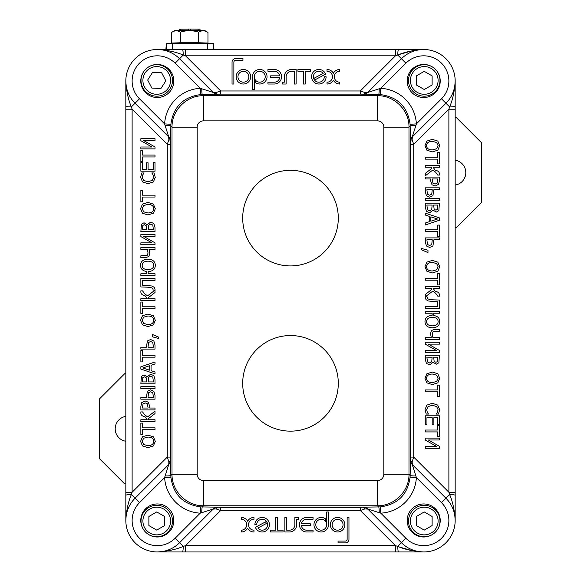 <?xml version="1.0" encoding="UTF-8"?>
<svg xmlns="http://www.w3.org/2000/svg" width="581" height="581" viewBox="0 0 581 581"><rect width="100%" height="100%" fill="white"/><g stroke="black" fill="none" stroke-linecap="round" stroke-linejoin="round"><path stroke-width="0.87" d="M172.673 49.516L172.673 43.328L166.319 43.437L166.319 49.516M166.319 43.437L165.897 49.516M213.525 49.516L213.525 43.444L172.673 43.328M177.365 43.328L189.791 42.812L202.224 43.335M177.365 43.205L171.627 43.038L180.437 42.762L198.6 42.754L207.962 43.03L202.224 43.205M171.627 32.405L175.012 30.437L189.791 30.19L204.577 30.437L207.962 32.391C204.839 30.408 201.723 30.314 198.6 32.122C192.543 30.227 186.494 30.227 180.437 32.122C177.503 30.321 174.561 30.415 171.627 32.405L171.627 43.038M180.437 32.122L180.437 42.762M207.962 32.391L207.962 43.03M198.6 32.122L198.6 42.754M188.556 29.166L179.565 29.188L179.565 30.263M200.024 30.263L200.024 29.188L190.757 29.05L188.556 29.05L188.556 30.19L188.556 29.05M190.873 30.19L190.873 29.166M207.294 43.335L207.294 49.516M455.17 80.984L455.17 80.984A31.468 31.468 0 0 0 423.702 49.516L398.522 49.516A6.297 0.77 90 0 0 397.76 55.042C405.066 51.92 413.716 50.082 423.702 49.516L423.702 49.516A31.468 31.468 0 0 1 455.17 80.984C454.611 90.977 452.766 99.62 449.643 106.926A6.297 0.77 0 0 0 455.17 106.163L455.17 80.984A31.468 31.468 0 0 0 423.702 49.516M365.013 92.561A3.145 1.83 -89.2 0 1 363.437 94.137L365.347 93.846L367.846 92.335L365.013 92.561L360.307 90.97L395.472 55.812L395.472 49.516L185.528 49.516L185.528 55.812L395.472 55.812L397.76 55.042L401.449 58.732L367.729 92.452L401.449 58.732L405.901 63.184A25.179 25.179 0 0 1 441.502 63.184A25.179 25.179 0 0 1 441.502 98.792L416.381 123.906A37.78 37.765 -45 0 0 380.78 88.305L380.432 94.587C397.796 96.998 407.688 106.889 410.099 124.254L416.381 123.906L415.909 125.467A6.297 0.545 -0.1 0 0 410.15 126.004L410.556 141.248A3.145 1.83 179.2 0 1 412.125 139.672L412.357 136.84L410.84 139.338L410.571 144.379L413.716 144.379L412.125 139.672M398.522 49.516L395.472 49.516M297.937 71.296L297.937 69.48L310.668 69.48L310.668 71.296L305.214 71.296L305.214 84.02L303.391 84.02L303.391 71.296L297.937 71.296M232.044 62.203A3.639 3.639 0 0 1 235.683 58.572L242.952 58.572L242.952 60.388L235.683 60.388A1.816 1.816 0 0 0 233.867 62.203L233.867 84.02L232.044 84.02L232.044 62.203M327.023 71.296L327.023 69.48A7.27 7.27 0 0 1 333.385 73.228A7.27 7.27 0 0 1 339.747 69.48L339.747 71.296A5.454 5.454 0 0 0 334.293 76.75A5.454 5.454 0 0 0 339.747 82.204L339.747 84.02A7.27 7.27 0 0 1 333.385 80.265A7.27 7.27 0 0 1 327.023 84.02L327.023 82.204A5.454 5.454 0 0 0 332.477 76.75A5.454 5.454 0 0 0 327.023 71.296M282.489 82.204L284.305 82.204L284.305 76.75A7.27 7.27 0 0 1 291.575 69.48L296.121 69.48L296.121 84.02L294.306 84.02L294.306 71.296L291.575 71.296A5.454 5.454 0 0 0 286.128 76.75L286.128 84.02L282.489 84.02L282.489 82.204M274.312 84.02L267.95 84.02L267.95 82.204L274.312 82.204A5.454 5.454 0 0 0 279.686 77.658L270.673 77.658L270.673 75.842L279.686 75.842A5.454 5.454 0 0 0 274.312 71.296L267.95 71.296L267.95 69.48L274.312 69.48A7.27 7.27 0 0 1 281.582 76.75A7.27 7.27 0 0 1 274.312 84.02M325.643 74.165L315.418 79.597L314.568 77.992L323.167 73.424A5.454 5.454 0 0 0 314.372 73.627A5.454 5.454 0 0 0 317.204 81.95A5.454 5.454 0 0 0 324.3 76.75L326.115 76.75A7.27 7.27 0 0 1 315.999 83.439A7.27 7.27 0 0 1 313.805 71.507A7.27 7.27 0 0 1 325.643 74.165M255.226 79.764A5.454 5.454 0 0 0 264.086 80.076A5.454 5.454 0 0 0 261.53 71.586A5.454 5.454 0 0 0 254.311 76.75L254.311 89.474L252.495 89.474L252.495 76.75A7.27 7.27 0 0 1 261.392 69.662A7.27 7.27 0 0 1 266.316 79.909A7.27 7.27 0 0 1 255.226 82.422L255.226 79.764M236.14 76.75A7.27 7.27 0 0 1 247.041 70.454A7.27 7.27 0 0 1 247.041 83.047A7.27 7.27 0 0 1 236.14 76.75M237.956 76.75A5.454 5.454 0 0 1 246.133 72.029A5.454 5.454 0 0 1 246.133 81.471A5.454 5.454 0 0 1 237.956 76.75M401.449 58.732A31.468 31.468 0 0 1 445.954 58.732A31.468 31.468 0 0 1 445.954 103.236L412.234 136.963L445.954 103.236L449.643 106.926L448.881 109.213L448.881 492.252L455.17 492.252L455.17 106.163M455.17 109.213L448.881 109.213L413.716 144.379L413.716 457.087L410.571 457.087L410.556 460.217L410.84 462.127L412.357 464.626L412.125 461.793L413.716 457.087L448.881 492.252L449.643 494.54C452.766 501.846 454.611 510.488 455.17 520.482L455.17 492.252M432.351 384.578L426.897 382.879L424.972 378.311L426.897 373.743L432.351 372.058L437.813 373.75L439.73 378.311L437.813 382.879L432.351 384.578M432.351 382.61C428.575 382.494 426.657 381.063 426.599 378.318C426.657 375.58 428.575 374.142 432.351 374.019L436.629 375.173L438.103 378.318L436.629 381.456L432.351 382.61M426.418 363.437L425.27 359.363L425.27 355.296L439.432 355.296L438.858 362.769L436.244 364.236L433.143 362.253L429.62 364.904L426.418 363.437M435.975 362.275L434.152 361.484L433.68 357.184L437.827 357.184L437.457 361.556L435.975 362.275M429.541 362.943L427.471 361.919L426.875 357.184L432.111 357.184L431.741 361.796L429.541 362.943M425.27 350.546L436.52 350.546L425.27 344.155L425.27 342.253L439.432 342.253L439.432 344.134L428.371 344.134L439.432 350.43L439.432 352.427L425.27 352.427L425.27 350.546M425.27 337.503L431.262 337.503L430.506 333.538L431.443 330.524L434.566 329.318L439.432 329.318L439.432 331.199L433.099 331.649L432.235 333.908L432.881 337.503L439.432 337.503L439.432 339.384L425.27 339.384L425.27 337.503M425.314 296.847L427.093 296.847L427.5 298.489C428.306 299.288 430.528 299.745 434.152 299.854L439.432 300.043L439.432 308.475L425.27 308.475L425.27 306.594L437.754 306.594L437.754 301.822L428.32 300.994L426.026 299.629L425.248 297.574L425.27 294.487L431.763 289.469L431.763 288.292L425.27 288.292L425.27 286.404L439.432 286.404L439.432 288.292L433.048 288.292L435.118 291.11L436.585 291.64C438.611 292.279 439.563 293.587 439.432 295.555L439.432 296.136L437.754 296.136L435.59 293.18L432.722 291.132L425.314 296.847M437.754 278.328L437.754 273.578L439.432 273.578L439.432 284.959L437.754 284.959L437.754 280.209L425.27 280.209L425.27 278.328L437.754 278.328M426.432 245.988L425.27 241.914L425.27 237.905L439.432 237.905L439.432 239.786L433.876 239.786L432.91 246.053L429.657 247.47L426.432 245.988M429.62 245.502L427.471 244.485L426.875 239.786L432.249 239.786L431.741 244.528L429.62 245.502M437.754 229.829L437.754 225.079L439.432 225.079L439.432 236.46L437.754 236.46L437.754 231.71L425.27 231.71L425.27 229.829L437.754 229.829M425.27 198.426L439.432 198.426L439.432 200.314L425.27 200.314L425.27 198.426M426.432 195.695L425.27 191.621L425.27 187.823L439.432 187.823L439.432 189.704L433.876 189.704L432.91 195.753L429.657 197.17L426.432 195.695M429.62 195.201L427.471 194.185L426.875 189.704L432.249 189.704L431.741 194.228L429.62 195.201M432.351 151.895L426.897 150.196L424.972 145.628L426.897 141.06L432.351 139.375L437.813 141.067L439.73 145.628L437.813 150.196L432.351 151.895M432.351 149.927C428.575 149.804 426.657 148.373 426.599 145.635C426.657 142.897 428.575 141.459 432.351 141.336L436.629 142.49L438.103 145.635L436.629 148.772L432.351 149.927M437.754 157.262L437.754 152.512L439.432 152.512L439.432 163.893L437.754 163.893L437.754 159.143L425.27 159.143L425.27 157.262L437.754 157.262M425.27 173.421L431.763 168.41L431.763 167.226L425.27 167.226L425.27 165.345L439.432 165.345L439.432 167.226L433.048 167.226L435.118 170.044L436.585 170.574C438.611 171.213 439.563 172.521 439.432 174.489L439.432 175.077L437.754 175.077L435.59 172.114L432.722 170.073L425.27 175.818L425.27 173.421M432.017 184.794L430.55 180.56L430.55 178.963L425.27 178.963L425.27 177.082L439.432 177.082L439.432 180.64L438.546 184.344L435.162 186.036L432.017 184.794M435.104 184.075L433.005 183.269L432.155 178.963L437.805 178.963L437.261 183.051L435.104 184.075M426.418 211.317L425.27 207.243L425.27 203.183L439.432 203.183L438.858 210.649L436.244 212.123L433.143 210.133L429.62 212.784L426.418 211.317M435.975 210.155L434.152 209.363L433.68 205.064L437.827 205.064L437.457 209.436L435.975 210.155M429.541 210.823L427.471 209.799L426.875 205.064L432.111 205.064L431.741 209.676L429.541 210.823M439.432 217.904L439.432 220.221L425.27 225L425.27 223.01L429.228 221.724L429.228 216.321L425.27 215.035L425.27 213.133L439.432 217.904M430.833 221.208L430.833 216.836L437.5 219.015L430.833 221.208M421.748 249.91L421.748 248.523L427.979 250.2L427.979 252.575L421.748 249.91M432.351 272.954L426.897 271.254L424.972 266.694L426.897 262.125L432.351 260.433L437.813 262.133L439.73 266.694L437.813 271.254L432.351 272.954M432.351 270.993C428.575 270.869 426.657 269.439 426.599 266.701C426.657 263.956 428.575 262.525 432.351 262.401L436.629 263.556L438.103 266.701L436.629 269.838L432.351 270.993M424.972 321.605C425.103 317.72 427.485 315.665 432.119 315.454L432.119 313.224L425.27 313.224L425.27 311.343L439.432 311.343L439.432 313.224L433.76 313.224L433.76 315.548C437.66 316.115 439.643 318.134 439.73 321.605C439.621 325.542 437.159 327.611 432.351 327.8C427.551 327.611 425.089 325.542 424.972 321.605M432.351 325.839C428.567 325.723 426.65 324.314 426.599 321.613C426.657 318.889 428.575 317.466 432.351 317.357C436.142 317.458 438.059 318.882 438.103 321.613C438.059 324.314 436.142 325.723 432.351 325.839M437.754 389.945L437.754 385.196L439.432 385.196L439.432 396.583L437.754 396.583L437.754 391.826L425.27 391.826L425.27 389.945L437.754 389.945M426.875 405.08L432.337 403.308L437.733 405.073L439.686 409.678L438.488 414.05L436.215 414.05L437.399 412.299L438.074 409.663L436.622 406.533L432.337 405.269L428.059 406.577L426.65 409.663L427.347 412.408L428.48 414.05L426.236 414.05L425.016 409.641L426.875 405.08M439.432 415.8L439.432 424.66L437.754 424.66L437.754 417.688L433.876 417.688L433.876 424.195L432.199 424.195L432.199 417.688L426.948 417.688L426.948 424.66L425.27 424.66L425.27 415.8L439.432 415.8M437.754 430.034L437.754 425.285L439.432 425.285L439.432 436.665L437.754 436.665L437.754 431.915L425.27 431.915L425.27 430.034L437.754 430.034M425.27 446.411L436.52 446.411L425.27 440.02L425.27 438.11L439.432 438.11L439.432 439.991L428.371 439.991L439.432 446.295L439.432 448.292L425.27 448.292L425.27 446.411M455.17 495.302A6.297 0.77 180 0 0 449.643 494.54L445.954 498.229L412.234 464.502A6.297 6.289 135 0 1 410.389 460.058L410.15 475.461A6.297 0.545 -179.9 0 0 415.909 475.999L412.234 464.502M455.17 520.482L455.17 520.482A31.468 31.468 0 0 1 423.702 551.95A31.468 31.468 0 0 0 455.17 520.482M398.522 551.95L423.702 551.95C413.716 551.384 405.066 549.546 397.76 546.416A6.297 0.77 90 0 0 398.522 551.95L395.472 551.95L395.472 545.653L185.528 545.653L185.528 551.95L395.472 551.95M415.909 475.999L416.381 477.56L410.099 477.204C407.688 494.576 397.796 504.468 380.432 506.879L380.78 513.161A37.78 37.765 45 0 0 416.381 477.56L441.502 502.674A25.179 25.179 0 0 1 441.502 538.282A25.179 25.179 0 0 1 405.901 538.282L401.449 542.734L367.729 509.014L401.449 542.734L397.76 546.416L395.472 545.653L360.307 510.496L365.013 508.905L367.846 509.13L365.347 507.612L363.437 507.329A3.145 1.83 -90.8 0 1 365.013 508.905M283.063 530.17L283.063 531.985L270.332 531.985L270.332 530.17L275.786 530.17L275.786 517.446L277.609 517.446L277.609 530.17L283.063 530.17M348.956 539.255A3.639 3.639 0 0 1 345.317 542.894L338.048 542.894L338.048 541.078L345.317 541.078A1.816 1.816 0 0 0 347.133 539.255L347.133 517.446L348.956 517.446L348.956 539.255M253.977 530.17L253.977 531.985A7.27 7.27 0 0 1 247.615 528.238A7.27 7.27 0 0 1 241.253 531.985L241.253 530.17A5.454 5.454 0 0 0 246.707 524.716A5.454 5.454 0 0 0 241.253 519.261L241.253 517.446A7.27 7.27 0 0 1 247.615 521.193A7.27 7.27 0 0 1 253.977 517.446L253.977 519.261A5.454 5.454 0 0 0 248.523 524.716A5.454 5.454 0 0 0 253.977 530.17M298.511 519.261L296.695 519.261L296.695 524.716A7.27 7.27 0 0 1 289.425 531.985L284.879 531.985L284.879 517.446L286.694 517.446L286.694 530.17L289.425 530.17A5.454 5.454 0 0 0 294.872 524.716L294.872 517.446L298.511 517.446L298.511 519.261M306.688 517.446L313.05 517.446L313.05 519.261L306.688 519.261A5.454 5.454 0 0 0 301.314 523.808L310.327 523.808L310.327 525.623L301.314 525.623A5.454 5.454 0 0 0 306.688 530.17L313.05 530.17L313.05 531.985L306.688 531.985A7.27 7.27 0 0 1 299.418 524.716A7.27 7.27 0 0 1 306.688 517.446M255.357 527.301L265.582 521.869L266.432 523.474L257.833 528.042A5.454 5.454 0 0 0 266.628 527.838A5.454 5.454 0 0 0 263.796 519.516A5.454 5.454 0 0 0 256.7 524.716L254.885 524.716A7.27 7.27 0 0 1 265.001 518.027A7.27 7.27 0 0 1 267.195 529.959A7.27 7.27 0 0 1 255.357 527.301M325.774 521.702A5.454 5.454 0 0 0 316.914 521.389A5.454 5.454 0 0 0 319.47 529.879A5.454 5.454 0 0 0 326.689 524.716L326.689 511.992L328.505 511.992L328.505 524.716A7.27 7.27 0 0 1 319.608 531.804A7.27 7.27 0 0 1 314.684 521.556A7.27 7.27 0 0 1 325.774 519.044L325.774 521.702M344.86 524.716A7.27 7.27 0 0 1 333.959 531.012A7.27 7.27 0 0 1 333.959 518.419A7.27 7.27 0 0 1 344.86 524.716M343.044 524.716A5.454 5.454 0 0 1 334.867 529.436A5.454 5.454 0 0 1 334.867 519.995A5.454 5.454 0 0 1 343.044 524.716M215.987 508.905A3.145 1.83 90.8 0 1 217.563 507.329L215.653 507.612L213.154 509.13L215.987 508.905L220.693 510.496L185.528 545.653L183.24 546.416C175.934 549.539 167.284 551.384 157.298 551.95L185.528 551.95M182.478 551.95A6.297 0.77 -90 0 0 183.24 546.416L179.551 542.734L213.271 509.014A6.297 6.289 -135 0 1 217.722 507.169L202.311 506.93A6.297 0.545 -89.9 0 0 201.774 512.682L213.271 509.014L179.551 542.734L175.099 538.282A25.179 25.179 0 0 1 139.498 538.282A25.179 25.179 0 0 1 139.498 502.674L164.619 477.56A37.78 37.765 135 0 0 200.22 513.161L200.568 506.879C183.204 504.468 173.312 494.576 170.901 477.204L164.619 477.56L165.091 475.999A6.297 0.545 179.9 0 0 170.85 475.461L170.444 460.217A3.145 1.83 -0.8 0 1 168.875 461.793L168.766 464.502A6.297 6.289 45 0 0 170.611 460.058M157.298 551.95L157.298 551.95A31.468 31.468 0 0 1 125.83 520.482A31.468 31.468 0 0 0 157.298 551.95M125.83 495.302L125.83 520.482C126.389 510.488 128.234 501.846 131.357 494.54A6.297 0.77 180 0 0 125.83 495.302L125.83 492.252L132.119 492.252L132.119 109.213L125.83 109.213L125.83 492.252M165.091 475.999L168.766 464.502L135.046 498.229L131.357 494.54L132.119 492.252L167.284 457.087L168.875 461.793M155.018 140.58L143.768 140.58L155.018 146.971L155.018 148.881L140.856 148.881L140.856 147L151.917 147L140.856 140.696L140.856 138.699L155.018 138.699L155.018 140.58M142.527 156.957L142.527 161.707L140.856 161.707L140.856 150.326L142.527 150.326L142.527 155.076L155.018 155.076L155.018 156.957L142.527 156.957M140.856 171.192L140.856 162.331L142.527 162.331L142.527 169.311L146.412 169.311L146.412 162.803L148.082 162.803L148.082 169.311L153.34 169.311L153.34 162.331L155.018 162.331L155.018 171.192L140.856 171.192M153.406 181.911L147.944 183.69L142.556 181.918L140.602 177.321L141.793 172.949L144.066 172.949L142.882 174.692L142.207 177.328L143.667 180.466L147.944 181.722L152.229 180.415L153.638 177.328L152.941 174.59L151.801 172.949L154.052 172.949L155.265 177.35L153.406 181.911M142.527 197.046L142.527 201.796L140.856 201.796L140.856 190.415L142.527 190.415L142.527 195.165L155.018 195.165L155.018 197.046L142.527 197.046M155.316 265.386C155.178 269.272 152.796 271.327 148.162 271.538L148.162 273.767L155.018 273.767L155.018 275.648L140.856 275.648L140.856 273.767L146.521 273.767L146.521 271.45C142.628 270.884 140.638 268.865 140.558 265.386C140.667 261.45 143.129 259.38 147.937 259.191C152.738 259.38 155.192 261.45 155.316 265.386M147.937 261.152C151.721 261.268 153.638 262.677 153.682 265.379C153.624 268.102 151.714 269.526 147.937 269.635C144.146 269.533 142.229 268.11 142.185 265.379C142.229 262.677 144.146 261.268 147.937 261.152M147.937 314.038L153.384 315.737L155.316 320.305L153.384 324.873L147.937 326.558L142.468 324.859L140.558 320.305L142.468 315.737L147.937 314.038M147.937 315.999C151.714 316.122 153.624 317.553 153.682 320.291C153.624 323.036 151.714 324.467 147.937 324.597L143.652 323.435L142.185 320.291L143.652 317.161L147.937 315.999M158.54 337.082L158.54 338.469L152.309 336.791L152.309 334.416L158.54 337.082M140.856 369.088L140.856 366.771L155.018 361.999L155.018 363.982L151.06 365.267L151.06 370.671L155.018 371.956L155.018 373.859L140.856 369.088M149.448 365.783L149.448 370.155L142.781 367.976L149.448 365.783M153.871 375.675L155.018 379.749L155.018 383.816L140.856 383.816L141.43 376.343L144.044 374.876L147.146 376.858L150.668 374.208L153.871 375.675M144.306 376.837L146.136 377.628L146.601 381.928L142.461 381.928L142.824 377.556L144.306 376.837M150.748 376.168L152.81 377.192L153.406 381.928L148.177 381.928L148.54 377.316L150.748 376.168M148.271 402.197L149.738 406.431L149.738 408.029L155.018 408.029L155.018 409.91L140.856 409.91L140.856 406.351L141.735 402.648L145.127 400.955L148.271 402.197M145.177 402.923L147.284 403.722L148.133 408.029L142.483 408.029L143.02 403.94L145.177 402.923M155.018 413.57L148.518 418.589L148.518 419.765L155.018 419.765L155.018 421.653L140.856 421.653L140.856 419.765L147.233 419.765L145.17 416.947L143.703 416.417C141.67 415.778 140.725 414.471 140.856 412.503L140.856 411.922L142.527 411.922L144.698 414.878L147.567 416.918L155.018 411.174L155.018 413.57M142.527 429.729L142.527 434.479L140.856 434.479L140.856 423.099L142.527 423.099L142.527 427.848L155.018 427.848L155.018 429.729L142.527 429.729M147.937 435.104L153.384 436.796L155.316 441.364L153.384 445.932L147.937 447.624L142.468 445.925L140.558 441.364L142.468 436.796L147.937 435.104M147.937 437.065C151.714 437.188 153.624 438.619 153.682 441.357C153.624 444.095 151.714 445.533 147.937 445.656L143.652 444.501L142.185 441.357L143.652 438.219L147.937 437.065M153.856 391.296L155.018 395.37L155.018 399.169L140.856 399.169L140.856 397.288L146.412 397.288L147.371 391.238L150.632 389.829L153.856 391.296M150.668 391.79L152.81 392.807L153.406 397.288L148.039 397.288L148.54 392.763L150.668 391.79M155.018 388.566L140.856 388.566L140.856 386.685L155.018 386.685L155.018 388.566M142.527 357.162L142.527 361.912L140.856 361.912L140.856 350.532L142.527 350.532L142.527 355.281L155.018 355.281L155.018 357.162L142.527 357.162M153.856 341.003L155.018 345.078L155.018 349.087L140.856 349.087L140.856 347.206L146.412 347.206L147.371 340.938L150.632 339.522L153.856 341.003M150.668 341.49L152.81 342.507L153.406 347.206L148.039 347.206L148.54 342.463L150.668 341.49M142.527 308.664L142.527 313.413L140.856 313.413L140.856 302.033L142.527 302.033L142.527 306.783L155.018 306.783L155.018 308.664L142.527 308.664M154.974 290.144L153.188 290.144L152.788 288.503C151.975 287.704 149.76 287.246 146.136 287.137L140.856 286.949L140.856 278.517L155.018 278.517L155.018 280.398L142.527 280.398L142.527 285.177L151.961 285.997L154.255 287.363L155.04 289.418L155.018 292.504L148.518 297.523L148.518 298.707L155.018 298.707L155.018 300.588L140.856 300.588L140.856 298.707L147.233 298.707L145.17 295.882L143.703 295.351C141.67 294.712 140.725 293.412 140.856 291.437L140.856 290.856L142.527 290.856L144.698 293.812L147.567 295.86L154.974 290.144M155.018 249.496L149.026 249.496L149.782 253.454L148.845 256.468L145.722 257.673L140.856 257.673L140.856 255.793L147.189 255.35L148.046 253.084L147.407 249.496L140.856 249.496L140.856 247.608L155.018 247.608L155.018 249.496M155.018 236.445L143.768 236.445L155.018 242.836L155.018 244.739L140.856 244.739L140.856 242.858L151.917 242.858L140.856 236.561L140.856 234.564L155.018 234.564L155.018 236.445M153.871 223.554L155.018 227.629L155.018 231.696L140.856 231.696L141.43 224.222L144.044 222.755L147.146 224.738L150.668 222.087L153.871 223.554M144.306 224.716L146.136 225.508L146.601 229.815L142.461 229.815L142.824 225.435L144.306 224.716M150.748 224.048L152.81 225.072L153.406 229.815L148.177 229.815L148.54 225.196L150.748 224.048M147.937 202.42L153.384 204.113L155.316 208.681L153.384 213.249L147.937 214.941L142.468 213.242L140.558 208.681L142.468 204.113L147.937 202.42M147.937 204.381C151.714 204.505 153.624 205.935 153.682 208.673C153.624 211.411 151.714 212.849 147.937 212.973L143.652 211.818L142.185 208.673L143.652 205.536L147.937 204.381M168.875 139.672A3.145 1.83 -179.2 0 1 170.444 141.248L170.16 139.338L168.643 136.84L168.875 139.672L167.284 144.379L132.119 109.213L131.357 106.926C128.234 99.62 126.389 90.977 125.83 80.984L125.83 109.213M125.83 106.163A6.297 0.77 0 0 0 131.357 106.926L135.046 103.236L168.766 136.963A6.297 6.289 -45 0 1 170.611 141.408L170.85 126.004A6.297 0.545 0.1 0 0 165.091 125.467L168.766 136.963M125.83 80.984L125.83 80.984A31.468 31.468 0 0 1 157.298 49.516A31.468 31.468 0 0 0 125.83 80.984M182.478 49.516L157.298 49.516C167.284 50.082 175.934 51.92 183.24 55.042A6.297 0.77 -90 0 0 182.478 49.516L185.528 49.516M213.271 92.452L201.774 88.784A6.297 0.545 -90.1 0 0 202.311 94.536L217.722 94.296A6.297 6.289 135 0 1 213.271 92.452L179.551 58.732L183.24 55.042L185.528 55.812L220.693 90.97L215.987 92.561L213.154 92.335L215.653 93.846L217.563 94.137A3.145 1.83 89.2 0 1 215.987 92.561M165.091 125.467L164.619 123.906L170.901 124.254C173.312 106.889 183.204 96.998 200.568 94.587L200.22 88.305A37.78 37.765 -135 0 0 164.619 123.906L139.498 98.792A25.179 25.179 0 0 1 139.498 63.184A25.179 25.179 0 0 1 175.099 63.184L179.551 58.732L213.154 92.335L215.653 93.846M412.125 461.793A3.145 1.83 0.8 0 1 410.556 460.217L410.389 460.058M380.432 506.879L378.689 506.93A6.297 0.545 89.9 0 1 379.226 512.682L367.729 509.014A6.297 6.289 -45 0 0 363.278 507.169L360.307 507.351L360.307 510.496L220.693 510.496L220.693 507.351L217.722 507.169M379.226 512.682L380.78 513.161L405.901 538.282M203.473 120.87L203.473 95.698C186.661 95.349 171.664 110.346 172.012 127.166L197.184 127.166A6.297 6.297 -135 0 1 203.473 120.87L377.527 120.87A6.297 6.297 -45 0 1 383.816 127.166L383.816 474.299A6.297 6.297 45 0 1 377.527 480.596L377.527 505.768C394.339 506.116 409.336 491.119 408.988 474.299L410.15 475.461L410.099 477.204M401.449 542.734A31.468 31.468 0 0 0 445.954 542.734A31.468 31.468 0 0 0 445.954 498.229A31.468 31.468 0 0 1 445.954 542.734A31.468 31.468 0 0 1 401.449 542.734M435.387 508.796A16.522 16.522 0 0 1 427.979 536.437A16.522 16.522 0 0 1 407.746 516.204A16.522 16.522 0 0 1 435.387 508.796M408.516 521.026A15.738 15.738 0 0 0 432.119 534.658A15.738 15.738 0 0 0 432.119 507.402A15.738 15.738 0 0 0 408.516 521.026A15.738 15.738 0 0 0 432.119 534.658A15.738 15.738 0 0 0 432.119 507.402A15.738 15.738 0 0 0 408.516 521.026M416.381 525.573L416.381 516.487L424.253 511.941L432.119 516.487L432.119 525.573L424.253 530.112L416.381 525.573M377.527 480.596L203.473 480.596A6.297 6.297 135 0 1 197.184 474.299L172.012 474.299C171.664 491.119 186.661 506.116 203.473 505.768L202.311 506.93L200.568 506.879M175.099 538.282L200.22 513.161L201.774 512.682M170.901 477.204L170.85 475.461L172.012 474.299L172.012 127.166L170.85 126.004L170.901 124.254M170.153 462.12L168.643 464.626L170.16 462.127L170.429 457.087L167.284 457.087L167.284 144.379L170.429 144.379L170.611 141.408M135.046 498.229A31.468 31.468 0 0 0 135.046 542.734A31.468 31.468 0 0 0 179.551 542.734A31.468 31.468 0 0 1 135.046 542.734A31.468 31.468 0 0 1 135.046 498.229L139.498 502.674M168.984 508.796A16.522 16.522 0 0 1 161.576 536.437A16.522 16.522 0 0 1 141.336 516.204A16.522 16.522 0 0 1 168.984 508.796M141.016 521.026A15.738 15.738 0 0 0 164.619 534.658A15.738 15.738 0 0 0 164.619 507.402A15.738 15.738 0 0 0 141.016 521.026A15.738 15.738 0 0 0 164.619 534.658A15.738 15.738 0 0 0 164.619 507.402A15.738 15.738 0 0 0 141.016 521.026M148.881 525.573L148.881 516.487L156.747 511.941L164.619 516.487L164.619 525.573L156.747 530.112L148.881 525.573M217.722 94.296L220.693 94.115L220.693 90.97L360.307 90.97L360.307 94.115L378.689 94.536A6.297 0.545 90.1 0 0 379.226 88.784L367.729 92.452A6.297 6.289 45 0 1 363.278 94.296M415.909 125.467L412.234 136.963A6.297 6.289 -135 0 0 410.389 141.408M410.099 124.254L410.15 126.004L408.988 127.166C409.336 110.346 394.339 95.349 377.527 95.698L203.473 95.698L202.311 94.536L200.568 94.587M377.527 120.87L377.527 95.698L378.689 94.536L380.432 94.587M405.901 63.184L380.78 88.305L379.226 88.784M435.387 69.306A16.522 16.522 0 0 1 427.979 96.947A16.522 16.522 0 0 1 407.746 76.707A16.522 16.522 0 0 1 435.387 69.306M408.516 80.439A15.738 15.738 0 0 0 432.119 94.064A15.738 15.738 0 0 0 432.119 66.808A15.738 15.738 0 0 0 408.516 80.439A15.738 15.738 0 0 0 432.119 94.064A15.738 15.738 0 0 0 432.119 66.808A15.738 15.738 0 0 0 408.516 80.439M416.381 84.979L416.381 75.893L424.253 71.354L432.119 75.893L432.119 84.979L424.253 89.525L416.381 84.979M201.774 88.784L200.22 88.305L175.099 63.184M179.551 58.732A31.468 31.468 0 0 0 135.046 58.732A31.468 31.468 0 0 0 135.046 103.236A31.468 31.468 0 0 1 135.046 58.732A31.468 31.468 0 0 1 179.551 58.732M168.984 69.306A16.522 16.522 0 0 1 161.576 96.947A16.522 16.522 0 0 1 141.336 76.707A16.522 16.522 0 0 1 168.984 69.306M143.492 71.957A15.738 15.738 0 0 0 156.028 96.156A15.738 15.738 0 0 0 170.72 73.199A15.738 15.738 0 0 0 143.492 71.957A15.738 15.738 0 0 0 156.028 96.156A15.738 15.738 0 0 0 170.72 73.199A15.738 15.738 0 0 0 143.492 71.957M147.676 80.025L152.571 72.371L161.649 72.785L165.825 80.853L160.93 88.501L151.852 88.087L147.676 80.025M125.983 77.89A31.468 31.468 0 0 1 154.205 49.668A31.483 31.468 -135 0 0 125.983 77.89M383.816 127.166L408.988 127.166L408.988 474.299L383.816 474.299M203.473 480.596L203.473 505.768L377.527 505.768L378.689 506.93L363.278 507.169M338.295 218.122A47.795 47.795 0 0 1 266.599 259.518A47.795 47.795 0 0 1 266.599 176.726A47.795 47.795 0 0 1 338.295 218.122M338.295 383.344A47.795 47.795 0 0 1 266.599 424.74A47.795 47.795 0 0 1 266.599 341.948A47.795 47.795 0 0 1 338.295 383.344M154.205 551.797A31.483 31.468 135 0 1 125.983 523.568M455.017 523.568A31.483 31.468 45 0 1 426.795 551.797M426.795 49.668A31.483 31.468 -45 0 1 455.017 77.89M412.619 550.803L397.767 546.539M397.767 54.926L412.539 50.678M125.83 373.743L124.646 373.743L99.474 398.922L99.474 458.714L124.646 483.893L125.83 483.893M125.83 441.255A12.586 12.586 0 0 1 125.83 416.388M455.17 227.723L456.354 227.723L481.526 202.544L481.526 142.752L456.354 117.573L455.17 117.573M455.17 160.211A12.586 12.586 0 0 1 455.17 185.078M180.647 30.241L180.647 29.173M198.898 29.166L198.898 30.241M190.757 30.19L190.757 29.05M360.307 507.351L220.693 507.351M441.502 502.674L445.954 498.229M410.404 521.026A13.85 13.85 0 0 1 431.175 509.036A13.85 13.85 0 0 1 431.175 533.017A13.85 13.85 0 0 1 410.404 521.026M410.571 144.379L410.571 457.087M142.904 521.026A13.85 13.85 0 0 1 163.675 509.036A13.85 13.85 0 0 1 163.675 533.017A13.85 13.85 0 0 1 142.904 521.026M410.404 80.439A13.85 13.85 0 0 1 431.175 68.442A13.85 13.85 0 0 1 431.175 92.43A13.85 13.85 0 0 1 410.404 80.439M445.954 103.236L441.502 98.792M220.693 94.115L360.307 94.115M139.498 98.792L135.046 103.236M145.083 72.974A13.85 13.85 0 0 1 169.042 74.07A13.85 13.85 0 0 1 156.115 94.267A13.85 13.85 0 0 1 145.083 72.974M170.429 457.087L170.429 144.379M197.184 474.299L197.184 127.166M410.847 462.12L412.357 464.626M365.347 507.62L367.846 509.13M215.653 507.62L213.154 509.13M410.847 139.346L412.357 136.84M365.347 93.846L367.846 92.335M170.153 139.346L168.643 136.84"/></g></svg>
